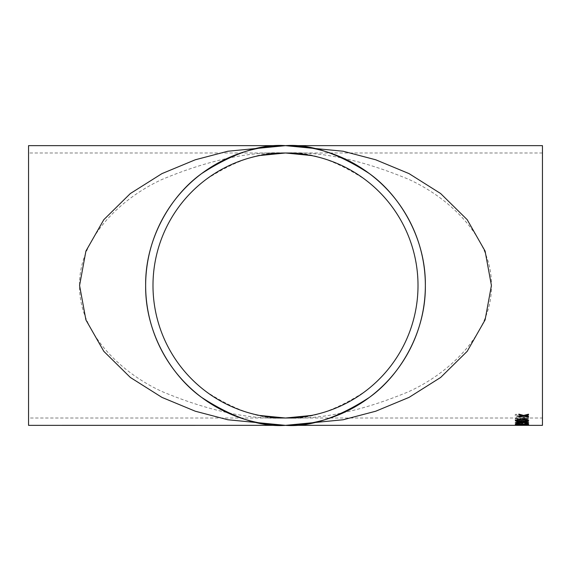 <?xml version="1.0" encoding="UTF-8"?>
<svg xmlns="http://www.w3.org/2000/svg" width="571" height="571" viewBox="0 0 571 571"><rect width="100%" height="100%" fill="white"/><g stroke="black" fill="none" stroke-linecap="round" stroke-linejoin="round"><path stroke-width="0.43" stroke-dasharray="2.85 2.14" d="M542.45 145.648L542.45 425.352M525.284 425.167L523.586 425.252L525.284 425.352M515.456 425.352L523.586 425.252L515.456 425.338M28.55 145.648L28.55 425.352M528.503 425.074L520.152 424.696L515.285 425.074L528.503 425.074L515.285 425.074M528.503 424.067L518.204 423.832L520.152 423.347L515.285 423.918L528.503 424.067L515.285 423.982L520.152 423.261L518.204 423.739L528.503 423.982M523.079 421.855L523.079 422.861L524.606 422.861L524.606 421.855L523.079 421.769L523.079 422.861M522.572 419.193L522.629 419.992L522.572 419.107L528.503 419.193L528.503 418.629L515.285 418.629L515.285 420.277C515.099 420.97 516.284 421.341 518.846 421.391L522.401 420.52L528.503 421.641L528.503 421.141L522.572 419.656L525.713 420.727M516.812 416.637L516.812 418.051L515.285 418.051L515.285 414.396L516.812 414.396L516.812 415.981L528.503 415.981L528.503 416.637L516.812 416.552L516.812 418.051M542.45 418.015L542.45 152.985L542.45 418.015L28.55 418.015L28.55 152.985L28.55 418.015M542.45 152.985L285.5 152.985C321.295 151.222 362.478 160.051 409.057 179.487C453.281 199.821 492.245 240.519 491.424 285.5C492.245 330.481 453.281 371.179 409.057 391.513C362.478 410.949 321.295 419.778 285.5 418.015C249.705 419.778 208.522 410.949 161.943 391.513C117.719 371.179 78.755 330.481 79.576 285.5C78.755 240.519 117.719 199.821 161.943 179.487C208.522 160.051 249.705 151.222 285.5 152.985C262.467 151.222 235.966 160.051 205.995 179.487C177.538 199.821 152.464 240.519 152.985 285.5C152.464 330.481 177.538 371.179 205.995 391.513C235.966 410.949 262.467 419.778 285.5 418.015C308.533 419.778 335.034 410.949 365.005 391.513C393.462 371.179 418.536 330.481 418.015 285.5C418.536 240.519 393.462 199.821 365.005 179.487C335.034 160.051 308.533 151.222 285.5 152.985L28.55 152.985M518.846 414.91L518.846 414.046L523.671 415.338L528.503 414.111L528.503 414.974M518.846 417.273L518.846 416.495L522.187 415.702M525.156 415.724L528.503 416.559L528.503 417.33M516.812 416.552L528.503 416.637L528.503 415.981M516.812 414.396L515.285 414.31L515.285 418.051M515.285 417.965L516.812 417.965M516.812 414.31L516.812 415.981M528.503 415.895L516.812 415.895M525.713 420.641L528.503 421.141M528.503 421.055L528.503 421.641M528.503 418.629L515.285 418.55L515.285 420.192C515.099 420.884 516.284 421.255 518.846 421.305L522.401 420.434L528.503 421.555M528.503 418.55L528.503 419.193M522.572 419.107L528.503 419.107M516.812 419.107L516.812 420.292L516.812 419.107L521.045 419.107L521.045 420.099L518.889 420.856L516.812 420.206L518.889 420.856M521.045 420.099L518.889 420.941M521.045 419.107L521.045 420.185M516.812 419.193L521.045 419.193M523.079 421.769L524.606 421.855M524.606 421.769L524.606 422.861M523.079 422.776L524.606 422.776M528.503 424.96L515.285 424.917M520.145 425.352L525.284 425.302M525.284 425.209L523.586 425.302M523.586 425.167L516.776 425.267M523.079 424.895L524.606 425.252M515.285 424.446L521.987 423.818L528.653 424.403M516.812 424.36L527.147 424.36M524.778 423.375L527.147 422.854M516.812 422.868L518.675 423.539M515.292 422.925L515.285 422.875C515.377 422.454 516.498 422.212 518.646 422.14L521.266 422.504L524.528 421.99C527.126 422.069 528.51 422.354 528.667 422.861L528.667 422.904M515.285 420.684L515.285 420.599C516.063 419.735 518.297 419.357 521.987 419.449C525.677 419.357 527.904 419.735 528.667 420.599L528.667 420.684M516.812 420.599L521.98 421.227C524.613 421.334 526.334 421.12 527.147 420.599M523.079 419.143L523.079 417.608M523.079 417.529L524.606 417.529L524.606 419.143M258.213 148.332L285.5 145.648L312.787 148.332M312.787 422.668L285.5 425.352L258.213 422.668"/><path stroke-width="0.86" d="M528.503 425.338L28.55 425.352L28.55 145.648L285.5 145.648L343.157 151.236L375.739 159.787L409.057 173.62L440.648 193.54L467.199 219.685L485.093 251.076L491.424 285.5L485.093 319.924L467.199 351.315L440.648 377.46L409.057 397.38L375.739 411.213L343.157 419.764L285.5 425.352L227.843 419.764L195.268 411.213L161.95 397.387L130.352 377.46L103.808 351.322L85.914 319.931L79.576 285.507L85.907 251.083L103.794 219.699L130.338 193.548L161.928 173.627L195.246 159.794L227.822 151.244L285.486 145.648A139.852 139.852 0 0 1 406.616 355.426A139.852 139.852 0 0 1 164.384 355.426A139.852 139.852 0 0 1 285.5 145.648C261.19 143.778 233.218 153.107 201.584 173.62C171.55 195.075 145.091 238.021 145.648 285.5C145.091 332.979 171.55 375.925 201.584 397.38C233.218 417.893 261.19 427.222 285.5 425.352C309.81 427.222 337.782 417.893 369.416 397.38C399.45 375.925 425.909 332.979 425.352 285.5C425.909 238.021 399.45 195.075 369.416 173.62C337.782 153.107 309.81 143.778 285.5 145.648L542.45 145.648L542.45 425.352L528.503 425.352M516.776 425.352L523.586 425.338M523.079 419.143L523.079 417.608L524.606 417.608L524.606 419.143L523.079 419.143M515.285 420.684C516.063 419.821 518.297 419.435 521.987 419.535C525.677 419.435 527.904 419.821 528.667 420.684L527.397 421.405L521.987 421.705C518.275 421.819 516.048 421.477 515.285 420.684M524.778 423.375L527.147 422.94L524.513 422.433L522.229 423.118L518.704 422.569L516.812 422.954L518.675 423.625L515.285 422.968C515.377 422.54 516.498 422.297 518.646 422.226L521.266 422.59L524.528 422.076C527.126 422.155 528.51 422.44 528.667 422.954C528.539 423.368 527.297 423.603 524.942 423.653L524.778 423.375M515.285 424.446L521.987 423.903L528.667 424.446L521.987 424.867L515.285 424.446M523.079 425.252L524.606 424.988L523.079 425.252M525.684 415.674L528.503 416.637L528.503 417.33L523.671 416.159L518.846 417.273L518.846 416.58L522.187 415.781L518.846 414.91L518.846 414.132L523.671 415.424L528.503 414.196L528.503 414.974L525.156 415.802M311.352 415.467L285.5 418.015A132.515 132.515 0 0 1 170.743 219.243A132.515 132.515 0 0 1 400.257 219.243A132.515 132.515 0 0 1 285.5 418.015L259.648 415.467M528.503 414.896L525.684 415.595M522.187 415.781L518.846 414.832M528.503 417.244L523.671 416.159M523.671 416.081L518.846 417.187M518.832 425.267L520.145 425.352M524.606 425.167L523.079 425.167M528.667 424.36L521.987 424.781L515.285 424.36M527.147 424.446L521.98 424.046L516.812 424.36L517.719 424.638L527.147 424.446L516.812 424.453M527.147 422.94L524.513 422.347L522.051 422.918M522.229 423.025L520.709 422.997M520.723 423.04L518.704 422.483L516.812 422.954M518.846 423.261L515.285 422.875M528.667 422.861C528.539 423.282 527.297 423.518 524.942 423.561L524.778 423.289M528.667 420.599L527.397 421.319L521.987 421.619C518.275 421.733 516.048 421.391 515.285 420.599M527.147 420.684L527.147 420.599C526.334 420.042 524.613 419.821 521.98 419.921C519.339 419.821 517.619 420.042 516.812 420.599L517.719 421.127L521.98 421.312C524.613 421.419 526.334 421.205 527.147 420.684C526.334 420.128 524.613 419.906 521.98 420.006C519.339 419.906 517.619 420.128 516.812 420.684M524.606 419.057L523.079 419.057M259.648 155.533L285.5 152.985L311.352 155.533M523.586 425.352L519.489 425.352"/></g></svg>
